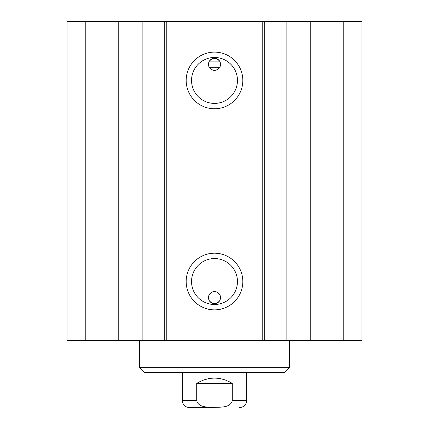 <?xml version="1.0" encoding="UTF-8"?>
<svg xmlns="http://www.w3.org/2000/svg" width="429" height="429" viewBox="0 0 429 429"><rect width="100%" height="100%" fill="white"/><g stroke="black" fill="none" stroke-linecap="round" stroke-linejoin="round"><path stroke-width="0.64" d="M85.8 21.45L67.031 21.45L67.031 340.519L361.969 340.519L361.969 21.45L85.8 21.45L85.8 340.519M220.533 297.619A6.033 6.033 0 0 1 209.095 300.3L209.395 300.836C212.8 304.536 216.2 304.536 219.605 300.836L219.905 300.3C220.86 298.257 220.731 296.246 219.514 294.262C216.173 290.744 212.827 290.744 209.486 294.262C208.269 296.246 208.14 298.257 209.095 300.3A6.033 6.033 0 0 1 213.122 291.747A6.033 6.033 0 0 1 220.533 297.619M220.533 64.35A6.033 6.033 0 0 1 213.122 70.222A6.033 6.033 0 0 1 209.095 61.669C208.14 63.712 208.269 65.723 209.486 67.707C212.827 71.225 216.173 71.225 219.514 67.707C220.731 65.723 220.86 63.712 219.905 61.669L219.605 61.133C216.2 57.432 212.8 57.432 209.395 61.133L209.095 61.669A6.033 6.033 0 0 1 220.533 64.35M219.514 67.707L209.486 67.707M237.468 80.438A22.968 22.968 0 0 1 203.019 100.327A22.968 22.968 0 0 1 203.019 60.548A22.968 22.968 0 0 1 237.468 80.438M242.83 80.438A28.33 28.33 0 0 0 200.338 55.904A28.33 28.33 0 0 0 200.338 104.971A28.33 28.33 0 0 0 242.83 80.438M262.762 21.45L262.762 340.519M166.238 21.45L166.238 340.519M242.83 281.531A28.33 28.33 0 0 0 200.338 256.998A28.33 28.33 0 0 0 200.338 306.065A28.33 28.33 0 0 0 242.83 281.531M237.468 281.531A22.968 22.968 0 0 1 203.019 301.421A22.968 22.968 0 0 1 203.019 261.642A22.968 22.968 0 0 1 237.468 281.531M361.969 21.45L361.969 340.519M118.222 21.45L118.222 340.519M142.144 21.45L142.144 340.519M164.243 21.45L164.243 340.519M264.757 21.45L264.757 340.519M286.856 21.45L286.856 340.519M310.778 21.45L310.778 340.519M343.2 21.45L343.2 340.519M289.575 340.519L289.575 367.331L139.425 367.331L139.425 340.519M139.425 367.331L144.787 372.694L284.212 372.694L289.575 367.331M196.713 383.419C208.569 376.33 220.431 376.33 232.287 383.419L232.287 400.579C230.432 407.99 220.565 407.035 214.5 407.362C208.435 407.035 198.568 407.99 196.713 400.579L196.713 383.419L232.287 383.419M196.713 400.579L182.325 400.579C182.738 404.815 185.06 407.137 189.296 407.55L214.5 407.55M219.605 61.133L209.395 61.133M232.287 400.579L246.675 400.579L246.675 372.694M182.325 400.579L182.325 372.694M246.675 400.579C246.262 404.815 243.94 407.137 239.704 407.55"/></g></svg>
